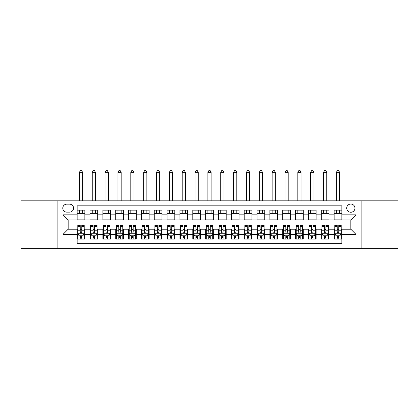 <?xml version="1.0" encoding="UTF-8"?>
<svg xmlns="http://www.w3.org/2000/svg" width="419" height="419" viewBox="0 0 419 419"><rect width="100%" height="100%" fill="white"/><g stroke="black" fill="none" stroke-linecap="round" stroke-linejoin="round"><path stroke-width="0.63" d="M350.834 204.037A4.111 4.111 0 0 0 346.723 208.149A4.111 4.111 0 0 0 350.834 212.26A4.111 4.111 0 0 0 354.945 208.149A4.111 4.111 0 0 0 350.834 204.037M361.11 248.367L398.05 248.367L398.05 200.827L361.11 200.827L361.11 248.367L57.89 248.367L57.89 200.827L20.95 200.827L20.95 248.367L57.89 248.367M341.836 210.144L334.132 210.144L334.132 214.832L328.988 214.832L328.988 219.97L334.132 219.97L334.132 214.832M328.988 214.832L328.988 210.144L321.279 210.144L321.279 214.832L316.141 214.832L316.141 219.97L321.279 219.97L321.279 214.832M316.141 214.832L316.141 210.144L308.431 210.144L308.431 214.832L303.293 214.832L303.293 219.97L308.431 219.97L308.431 214.832M303.293 214.832L303.293 210.144L295.584 210.144L295.584 214.832L290.446 214.832L290.446 219.97L295.584 219.97L295.584 214.832M290.446 214.832L290.446 210.144L282.736 210.144L282.736 214.832L277.598 214.832L277.598 219.97L282.736 219.97L282.736 214.832M277.598 214.832L277.598 210.144L269.888 210.144L269.888 214.832L264.75 214.832L264.75 219.97L269.888 219.97L269.888 214.832M264.75 214.832L264.75 210.144L257.041 210.144L257.041 214.832L251.898 214.832L251.898 219.97L257.041 219.97L257.041 214.832M251.898 214.832L251.898 210.144L244.193 210.144L244.193 214.832L239.05 214.832L239.05 219.97L244.193 219.97L244.193 214.832M239.05 214.832L239.05 210.144L231.34 210.144L231.34 214.832L226.202 214.832L226.202 219.97L231.34 219.97L231.34 214.832M226.202 214.832L226.202 210.144L218.493 210.144L218.493 214.832L213.355 214.832L213.355 219.97L218.493 219.97L218.493 214.832M213.355 214.832L213.355 210.144L205.645 210.144L205.645 214.832L200.507 214.832L200.507 219.97L205.645 219.97L205.645 214.832M200.507 214.832L200.507 210.144L192.798 210.144L192.798 214.832L187.66 214.832L187.66 219.97L192.798 219.97L192.798 214.832M187.66 214.832L187.66 210.144L179.95 210.144L179.95 214.832L174.807 214.832L174.807 219.97L179.95 219.97L179.95 214.832M174.807 214.832L174.807 210.144L167.102 210.144L167.102 214.832L161.959 214.832L161.959 219.97L167.102 219.97L167.102 214.832M161.959 214.832L161.959 210.144L154.25 210.144L154.25 214.832L149.112 214.832L149.112 219.97L154.25 219.97L154.25 214.832M149.112 214.832L149.112 210.144L141.402 210.144L141.402 214.832L136.264 214.832L136.264 219.97L141.402 219.97L141.402 214.832M136.264 214.832L136.264 210.144L128.554 210.144L128.554 214.832L123.416 214.832L123.416 219.97L128.554 219.97L128.554 214.832M123.416 214.832L123.416 210.144L115.707 210.144L115.707 214.832L110.569 214.832L110.569 219.97L115.707 219.97L115.707 214.832M110.569 214.832L110.569 210.144L102.859 210.144L102.859 214.832L97.721 214.832L97.721 219.97L102.859 219.97L102.859 214.832M97.721 214.832L97.721 210.144L90.012 210.144L90.012 219.97L84.868 219.97L84.868 210.144L77.164 210.144M77.164 239.05L84.868 239.05L84.868 229.224L90.012 229.224L90.012 239.05L97.721 239.05L97.721 229.224L102.859 229.224L102.859 234.362L97.721 234.362M102.859 234.362L102.859 239.05L110.569 239.05L110.569 229.224L115.707 229.224L115.707 234.362L110.569 234.362M115.707 234.362L115.707 239.05L123.416 239.05L123.416 229.224L128.554 229.224L128.554 234.362L123.416 234.362M128.554 234.362L128.554 239.05L136.264 239.05L136.264 229.224L141.402 229.224L141.402 234.362L136.264 234.362M141.402 234.362L141.402 239.05L149.112 239.05L149.112 229.224L154.25 229.224L154.25 234.362L149.112 234.362M154.25 234.362L154.25 239.05L161.959 239.05L161.959 229.224L167.102 229.224L167.102 234.362L161.959 234.362M167.102 234.362L167.102 239.05L174.807 239.05L174.807 229.224L179.95 229.224L179.95 234.362L174.807 234.362M179.95 234.362L179.95 239.05L187.66 239.05L187.66 229.224L192.798 229.224L192.798 234.362L187.66 234.362M192.798 234.362L192.798 239.05L200.507 239.05L200.507 229.224L205.645 229.224L205.645 234.362L200.507 234.362M205.645 234.362L205.645 239.05L213.355 239.05L213.355 229.224L218.493 229.224L218.493 234.362L213.355 234.362M218.493 234.362L218.493 239.05L226.202 239.05L226.202 229.224L231.34 229.224L231.34 234.362L226.202 234.362M231.34 234.362L231.34 239.05L239.05 239.05L239.05 229.224L244.193 229.224L244.193 234.362L239.05 234.362M244.193 234.362L244.193 239.05L251.898 239.05L251.898 229.224L257.041 229.224L257.041 234.362L251.898 234.362M257.041 234.362L257.041 239.05L264.75 239.05L264.75 229.224L269.888 229.224L269.888 234.362L264.75 234.362M269.888 234.362L269.888 239.05L277.598 239.05L277.598 229.224L282.736 229.224L282.736 234.362L277.598 234.362M282.736 234.362L282.736 239.05L290.446 239.05L290.446 229.224L295.584 229.224L295.584 234.362L290.446 234.362M295.584 234.362L295.584 239.05L303.293 239.05L303.293 229.224L308.431 229.224L308.431 234.362L303.293 234.362M308.431 234.362L308.431 239.05L316.141 239.05L316.141 229.224L321.279 229.224L321.279 234.362L316.141 234.362M321.279 234.362L321.279 239.05L328.988 239.05L328.988 229.224L334.132 229.224L334.132 234.362L328.988 234.362M66.752 212.134L69.58 212.134A3.981 3.981 0 0 0 73.566 208.149A3.981 3.981 0 0 0 69.58 204.168L66.752 204.168A3.981 3.981 0 0 0 62.771 208.149A3.981 3.981 0 0 0 66.752 212.134M361.11 200.827L57.89 200.827M341.836 214.832L341.836 205.839L77.164 205.839L77.164 219.97L68.166 219.97L68.166 229.224L77.164 229.224L77.164 243.355L341.836 243.355L341.836 229.224L350.834 229.224L350.834 219.97L341.836 219.97L341.836 214.832L355.972 214.832L355.972 234.362L341.836 234.362M77.164 234.362L63.028 234.362L63.028 214.832L77.164 214.832M334.132 234.362L334.132 239.05L341.836 239.05M77.164 213.355L84.868 213.355M77.164 219.844L84.868 219.844M77.164 229.35L77.803 229.35M80.244 229.35L81.789 229.35M84.229 229.35L84.868 229.35M77.164 235.839L77.803 235.839M80.244 235.839L81.789 235.839M84.229 235.839L84.868 235.839M90.012 219.844L97.721 219.844M90.012 213.355L97.721 213.355M90.012 229.35L90.651 229.35M93.091 229.35L94.636 229.35M97.077 229.35L97.721 229.35M90.012 235.839L90.651 235.839M93.091 235.839L94.636 235.839M97.077 235.839L97.721 235.839M102.859 229.35L103.498 229.35M105.944 229.35L107.484 229.35M109.925 229.35L110.569 229.35M102.859 235.839L103.498 235.839M105.944 235.839L107.484 235.839M109.925 235.839L110.569 235.839M102.859 213.355L110.569 213.355M102.859 219.844L110.569 219.844M115.707 229.35L116.351 229.35M118.792 229.35L120.332 229.35M122.772 229.35L123.416 229.35M115.707 235.839L116.351 235.839M118.792 235.839L120.332 235.839M122.772 235.839L123.416 235.839M115.707 213.355L123.416 213.355M115.707 219.844L123.416 219.844M128.554 229.35L129.199 229.35M131.639 229.35L133.179 229.35M135.62 229.35L136.264 229.35M128.554 235.839L129.199 235.839M131.639 235.839L133.179 235.839M135.62 235.839L136.264 235.839M128.554 213.355L136.264 213.355M128.554 219.844L136.264 219.844M141.402 229.35L142.046 229.35M144.487 229.35L146.027 229.35M148.473 229.35L149.112 229.35M141.402 235.839L142.046 235.839M144.487 235.839L146.027 235.839M148.473 235.839L149.112 235.839M141.402 213.355L149.112 213.355M141.402 219.844L149.112 219.844M154.25 229.35L154.894 229.35M157.334 229.35L158.88 229.35M161.32 229.35L161.959 229.35M154.25 235.839L154.894 235.839M157.334 235.839L158.88 235.839M161.32 235.839L161.959 235.839M154.25 213.355L161.959 213.355M154.25 219.844L161.959 219.844M167.102 229.35L167.741 229.35M170.182 229.35L171.727 229.35M174.168 229.35L174.807 229.35M167.102 235.839L167.741 235.839M170.182 235.839L171.727 235.839M174.168 235.839L174.807 235.839M167.102 213.355L174.807 213.355M167.102 219.844L174.807 219.844M179.95 229.35L180.589 229.35M183.035 229.35L184.575 229.35M187.015 229.35L187.66 229.35M179.95 235.839L180.589 235.839M183.035 235.839L184.575 235.839M187.015 235.839L187.66 235.839M179.95 213.355L187.66 213.355M179.95 219.844L187.66 219.844M192.798 229.35L193.442 229.35M195.883 229.35L197.422 229.35M199.863 229.35L200.507 229.35M192.798 235.839L193.442 235.839M195.883 235.839L197.422 235.839M199.863 235.839L200.507 235.839M192.798 213.355L200.507 213.355M192.798 219.844L200.507 219.844M205.645 229.35L206.289 229.35M208.73 229.35L210.27 229.35M212.711 229.35L213.355 229.35M205.645 235.839L206.289 235.839M208.73 235.839L210.27 235.839M212.711 235.839L213.355 235.839M205.645 213.355L213.355 213.355M205.645 219.844L213.355 219.844M218.493 229.35L219.137 229.35M221.578 229.35L223.118 229.35M225.558 229.35L226.202 229.35M218.493 235.839L219.137 235.839M221.578 235.839L223.118 235.839M225.558 235.839L226.202 235.839M218.493 213.355L226.202 213.355M218.493 219.844L226.202 219.844M231.34 229.35L231.985 229.35M234.425 229.35L235.965 229.35M238.411 229.35L239.05 229.35M231.34 235.839L231.985 235.839M234.425 235.839L235.965 235.839M238.411 235.839L239.05 235.839M231.34 213.355L239.05 213.355M231.34 219.844L239.05 219.844M244.193 229.35L244.832 229.35M247.273 229.35L248.818 229.35M251.259 229.35L251.898 229.35M244.193 235.839L244.832 235.839M247.273 235.839L248.818 235.839M251.259 235.839L251.898 235.839M244.193 213.355L251.898 213.355M244.193 219.844L251.898 219.844M257.041 229.35L257.68 229.35M260.12 229.35L261.666 229.35M264.106 229.35L264.75 229.35M257.041 235.839L257.68 235.839M260.12 235.839L261.666 235.839M264.106 235.839L264.75 235.839M257.041 213.355L264.75 213.355M257.041 219.844L264.75 219.844M269.888 229.35L270.527 229.35M272.973 229.35L274.513 229.35M276.954 229.35L277.598 229.35M269.888 235.839L270.527 235.839M272.973 235.839L274.513 235.839M276.954 235.839L277.598 235.839M269.888 213.355L277.598 213.355M269.888 219.844L277.598 219.844M282.736 229.35L283.38 229.35M285.821 229.35L287.361 229.35M289.801 229.35L290.446 229.35M282.736 235.839L283.38 235.839M285.821 235.839L287.361 235.839M289.801 235.839L290.446 235.839M282.736 213.355L290.446 213.355M282.736 219.844L290.446 219.844M295.584 229.35L296.228 229.35M298.668 229.35L300.208 229.35M302.649 229.35L303.293 229.35M295.584 235.839L296.228 235.839M298.668 235.839L300.208 235.839M302.649 235.839L303.293 235.839M295.584 213.355L303.293 213.355M295.584 219.844L303.293 219.844M308.431 229.35L309.075 229.35M311.516 229.35L313.056 229.35M315.502 229.35L316.141 229.35M308.431 235.839L309.075 235.839M311.516 235.839L313.056 235.839M315.502 235.839L316.141 235.839M308.431 213.355L316.141 213.355M308.431 219.844L316.141 219.844M321.279 229.35L321.923 229.35M324.364 229.35L325.909 229.35M328.349 229.35L328.988 229.35M321.279 235.839L321.923 235.839M324.364 235.839L325.909 235.839M328.349 235.839L328.988 235.839M321.279 213.355L328.988 213.355M321.279 219.844L328.988 219.844M334.132 229.35L334.771 229.35M337.211 229.35L338.756 229.35M341.197 229.35L341.836 229.35M334.132 235.839L334.771 235.839M337.211 235.839L338.756 235.839M341.197 235.839L341.836 235.839M334.132 213.355L341.836 213.355M334.132 219.844L341.836 219.844M68.166 219.97L63.028 214.832M68.166 229.224L63.028 234.362M355.972 214.832L350.834 219.97M355.972 234.362L350.834 229.224M80.244 237.379L81.789 237.379M77.803 226.417L80.244 226.417L80.244 225.37L77.803 225.37L77.803 233.205L79.091 235.777L82.941 235.777L84.229 233.205L84.229 225.37L81.789 225.37L81.789 226.417L84.229 226.417M84.229 233.205L84.229 239.05M77.803 233.205L77.803 239.05M81.789 235.777L81.789 239.05M80.244 239.05L80.244 235.777M80.244 226.417L80.244 232.241C80.757 233.231 81.27 233.231 81.789 232.241L81.789 226.417M82.622 213.355L82.622 210.144M82.622 200.827L82.622 172.303L79.411 172.303L79.411 200.827M79.411 213.355L79.411 210.144M79.411 172.303L80.375 170.633L81.658 170.633L82.622 172.303M93.091 237.379L94.636 237.379M90.651 226.417L93.091 226.417L93.091 225.37L90.651 225.37L90.651 233.205L91.939 235.777L95.794 235.777L97.077 233.205L97.077 225.37L94.636 225.37L94.636 226.417L97.077 226.417M97.077 233.205L97.077 239.05M90.651 233.205L90.651 239.05M94.636 235.777L94.636 239.05M93.091 239.05L93.091 235.777M93.091 226.417L93.091 232.241C93.605 233.231 94.123 233.231 94.636 232.241L94.636 226.417M95.469 213.355L95.469 210.144M95.469 200.827L95.469 172.303L92.259 172.303L92.259 200.827M92.259 213.355L92.259 210.144M92.259 172.303L93.222 170.633L94.505 170.633L95.469 172.303M105.944 237.379L107.484 237.379M103.498 226.417L105.944 226.417L105.944 225.37L103.498 225.37L103.498 233.205L104.787 235.777L108.641 235.777L109.925 233.205L109.925 225.37L107.484 225.37L107.484 226.417L109.925 226.417M109.925 233.205L109.925 239.05M103.498 233.205L103.498 239.05M107.484 235.777L107.484 239.05M105.944 239.05L105.944 235.777M105.944 226.417L105.944 232.241C106.457 233.231 106.971 233.231 107.484 232.241L107.484 226.417M108.317 213.355L108.317 210.144M108.317 200.827L108.317 172.303L105.106 172.303L105.106 200.827M105.106 213.355L105.106 210.144M105.106 172.303L106.07 170.633L107.353 170.633L108.317 172.303M118.792 237.379L120.332 237.379M116.351 226.417L118.792 226.417L118.792 225.37L116.351 225.37L116.351 233.205L117.634 235.777L121.489 235.777L122.772 233.205L122.772 225.37L120.332 225.37L120.332 226.417L122.772 226.417M122.772 233.205L122.772 239.05M116.351 233.205L116.351 239.05M120.332 235.777L120.332 239.05M118.792 239.05L118.792 235.777M118.792 226.417L118.792 232.241C119.305 233.231 119.818 233.231 120.332 232.241L120.332 226.417M121.17 213.355L121.17 210.144M121.17 200.827L121.17 172.303L117.954 172.303L117.954 200.827M117.954 213.355L117.954 210.144M117.954 172.303L118.917 170.633L120.206 170.633L121.17 172.303M131.639 237.379L133.179 237.379M129.199 226.417L131.639 226.417L131.639 225.37L129.199 225.37L129.199 233.205L130.482 235.777L134.337 235.777L135.62 233.205L135.62 225.37L133.179 225.37L133.179 226.417L135.62 226.417M135.62 233.205L135.62 239.05M129.199 233.205L129.199 239.05M133.179 235.777L133.179 239.05M131.639 239.05L131.639 235.777M131.639 226.417L131.639 232.241C132.153 233.231 132.666 233.231 133.179 232.241L133.179 226.417M134.017 213.355L134.017 210.144M134.017 200.827L134.017 172.303L130.801 172.303L130.801 200.827M130.801 213.355L130.801 210.144M130.801 172.303L131.765 170.633L133.053 170.633L134.017 172.303M144.487 237.379L146.027 237.379M142.046 226.417L144.487 226.417L144.487 225.37L142.046 225.37L142.046 233.205L143.329 235.777L147.184 235.777L148.473 233.205L148.473 225.37L146.027 225.37L146.027 226.417L148.473 226.417M148.473 233.205L148.473 239.05M142.046 233.205L142.046 239.05M146.027 235.777L146.027 239.05M144.487 239.05L144.487 235.777M144.487 226.417L144.487 232.241C145 233.231 145.513 233.231 146.027 232.241L146.027 226.417M146.865 213.355L146.865 210.144M146.865 200.827L146.865 172.303L143.654 172.303L143.654 200.827M143.654 213.355L143.654 210.144M143.654 172.303L144.618 170.633L145.901 170.633L146.865 172.303M157.334 237.379L158.88 237.379M154.894 226.417L157.334 226.417L157.334 225.37L154.894 225.37L154.894 233.205L156.177 235.777L160.032 235.777L161.32 233.205L161.32 225.37L158.88 225.37L158.88 226.417L161.32 226.417M161.32 233.205L161.32 239.05M154.894 233.205L154.894 239.05M158.88 235.777L158.88 239.05M157.334 239.05L157.334 235.777M157.334 226.417L157.334 232.241C157.848 233.231 158.361 233.231 158.88 232.241L158.88 226.417M159.712 213.355L159.712 210.144M159.712 200.827L159.712 172.303L156.502 172.303L156.502 200.827M156.502 213.355L156.502 210.144M156.502 172.303L157.465 170.633L158.749 170.633L159.712 172.303M170.182 237.379L171.727 237.379M167.741 226.417L170.182 226.417L170.182 225.37L167.741 225.37L167.741 233.205L169.03 235.777L172.885 235.777L174.168 233.205L174.168 225.37L171.727 225.37L171.727 226.417L174.168 226.417M174.168 233.205L174.168 239.05M167.741 233.205L167.741 239.05M171.727 235.777L171.727 239.05M170.182 239.05L170.182 235.777M170.182 226.417L170.182 232.241C170.695 233.231 171.209 233.231 171.727 232.241L171.727 226.417M172.56 213.355L172.56 210.144M172.56 200.827L172.56 172.303L169.349 172.303L169.349 200.827M169.349 213.355L169.349 210.144M169.349 172.303L170.313 170.633L171.596 170.633L172.56 172.303M183.035 237.379L184.575 237.379M180.589 226.417L183.035 226.417L183.035 225.37L180.589 225.37L180.589 233.205L181.877 235.777L185.732 235.777L187.015 233.205L187.015 225.37L184.575 225.37L184.575 226.417L187.015 226.417M187.015 233.205L187.015 239.05M180.589 233.205L180.589 239.05M184.575 235.777L184.575 239.05M183.035 239.05L183.035 235.777M183.035 226.417L183.035 232.241C183.548 233.231 184.061 233.231 184.575 232.241L184.575 226.417M185.408 213.355L185.408 210.144M185.408 200.827L185.408 172.303L182.197 172.303L182.197 200.827M182.197 213.355L182.197 210.144M182.197 172.303L183.161 170.633L184.444 170.633L185.408 172.303M195.883 237.379L197.422 237.379M193.442 226.417L195.883 226.417L195.883 225.37L193.442 225.37L193.442 233.205L194.725 235.777L198.58 235.777L199.863 233.205L199.863 225.37L197.422 225.37L197.422 226.417L199.863 226.417M199.863 233.205L199.863 239.05M193.442 233.205L193.442 239.05M197.422 235.777L197.422 239.05M195.883 239.05L195.883 235.777M195.883 226.417L195.883 232.241C196.396 233.231 196.909 233.231 197.422 232.241L197.422 226.417M198.255 213.355L198.255 210.144M198.255 200.827L198.255 172.303L195.044 172.303L195.044 200.827M195.044 213.355L195.044 210.144M195.044 172.303L196.008 170.633L197.297 170.633L198.255 172.303M208.73 237.379L210.27 237.379M206.289 226.417L208.73 226.417L208.73 225.37L206.289 225.37L206.289 233.205L207.573 235.777L211.427 235.777L212.711 233.205L212.711 225.37L210.27 225.37L210.27 226.417L212.711 226.417M212.711 233.205L212.711 239.05M206.289 233.205L206.289 239.05M210.27 235.777L210.27 239.05M208.73 239.05L208.73 235.777M208.73 226.417L208.73 232.241C209.243 233.231 209.757 233.231 210.27 232.241L210.27 226.417M211.108 213.355L211.108 210.144M211.108 200.827L211.108 172.303L207.892 172.303L207.892 200.827M207.892 213.355L207.892 210.144M207.892 172.303L208.856 170.633L210.144 170.633L211.108 172.303M221.578 237.379L223.118 237.379M219.137 226.417L221.578 226.417L221.578 225.37L219.137 225.37L219.137 233.205L220.42 235.777L224.275 235.777L225.558 233.205L225.558 225.37L223.118 225.37L223.118 226.417L225.558 226.417M225.558 233.205L225.558 239.05M219.137 233.205L219.137 239.05M223.118 235.777L223.118 239.05M221.578 239.05L221.578 235.777M221.578 226.417L221.578 232.241C222.091 233.231 222.604 233.231 223.118 232.241L223.118 226.417M223.956 213.355L223.956 210.144M223.956 200.827L223.956 172.303L220.745 172.303L220.745 200.827M220.745 213.355L220.745 210.144M220.745 172.303L221.703 170.633L222.992 170.633L223.956 172.303M234.425 237.379L235.965 237.379M231.985 226.417L234.425 226.417L234.425 225.37L231.985 225.37L231.985 233.205L233.268 235.777L237.123 235.777L238.411 233.205L238.411 225.37L235.965 225.37L235.965 226.417L238.411 226.417M238.411 233.205L238.411 239.05M231.985 233.205L231.985 239.05M235.965 235.777L235.965 239.05M234.425 239.05L234.425 235.777M234.425 226.417L234.425 232.241C234.939 233.231 235.452 233.231 235.965 232.241L235.965 226.417M236.803 213.355L236.803 210.144M236.803 200.827L236.803 172.303L233.593 172.303L233.593 200.827M233.593 213.355L233.593 210.144M233.593 172.303L234.556 170.633L235.839 170.633L236.803 172.303M247.273 237.379L248.818 237.379M244.832 226.417L247.273 226.417L247.273 225.37L244.832 225.37L244.832 233.205L246.115 235.777L249.97 235.777L251.259 233.205L251.259 225.37L248.818 225.37L248.818 226.417L251.259 226.417M251.259 233.205L251.259 239.05M244.832 233.205L244.832 239.05M248.818 235.777L248.818 239.05M247.273 239.05L247.273 235.777M247.273 226.417L247.273 232.241C247.786 233.231 248.299 233.231 248.818 232.241L248.818 226.417M249.651 213.355L249.651 210.144M249.651 200.827L249.651 172.303L246.44 172.303L246.44 200.827M246.44 213.355L246.44 210.144M246.44 172.303L247.404 170.633L248.687 170.633L249.651 172.303M260.12 237.379L261.666 237.379M257.68 226.417L260.12 226.417L260.12 225.37L257.68 225.37L257.68 233.205L258.968 235.777L262.823 235.777L264.106 233.205L264.106 225.37L261.666 225.37L261.666 226.417L264.106 226.417M264.106 233.205L264.106 239.05M257.68 233.205L257.68 239.05M261.666 235.777L261.666 239.05M260.12 239.05L260.12 235.777M260.12 226.417L260.12 232.241C260.634 233.231 261.152 233.231 261.666 232.241L261.666 226.417M262.498 213.355L262.498 210.144M262.498 200.827L262.498 172.303L259.288 172.303L259.288 200.827M259.288 213.355L259.288 210.144M259.288 172.303L260.251 170.633L261.535 170.633L262.498 172.303M272.973 237.379L274.513 237.379M270.527 226.417L272.973 226.417L272.973 225.37L270.527 225.37L270.527 233.205L271.816 235.777L275.671 235.777L276.954 233.205L276.954 225.37L274.513 225.37L274.513 226.417L276.954 226.417M276.954 233.205L276.954 239.05M270.527 233.205L270.527 239.05M274.513 235.777L274.513 239.05M272.973 239.05L272.973 235.777M272.973 226.417L272.973 232.241C273.487 233.231 274 233.231 274.513 232.241L274.513 226.417M275.346 213.355L275.346 210.144M275.346 200.827L275.346 172.303L272.135 172.303L272.135 200.827M272.135 213.355L272.135 210.144M272.135 172.303L273.099 170.633L274.382 170.633L275.346 172.303M285.821 237.379L287.361 237.379M283.38 226.417L285.821 226.417L285.821 225.37L283.38 225.37L283.38 233.205L284.663 235.777L288.518 235.777L289.801 233.205L289.801 225.37L287.361 225.37L287.361 226.417L289.801 226.417M289.801 233.205L289.801 239.05M283.38 233.205L283.38 239.05M287.361 235.777L287.361 239.05M285.821 239.05L285.821 235.777M285.821 226.417L285.821 232.241C286.334 233.231 286.847 233.231 287.361 232.241L287.361 226.417M288.199 213.355L288.199 210.144M288.199 200.827L288.199 172.303L284.983 172.303L284.983 200.827M284.983 213.355L284.983 210.144M284.983 172.303L285.947 170.633L287.235 170.633L288.199 172.303M298.668 237.379L300.208 237.379M296.228 226.417L298.668 226.417L298.668 225.37L296.228 225.37L296.228 233.205L297.511 235.777L301.366 235.777L302.649 233.205L302.649 225.37L300.208 225.37L300.208 226.417L302.649 226.417M302.649 233.205L302.649 239.05M296.228 233.205L296.228 239.05M300.208 235.777L300.208 239.05M298.668 239.05L298.668 235.777M298.668 226.417L298.668 232.241C299.182 233.231 299.695 233.231 300.208 232.241L300.208 226.417M301.046 213.355L301.046 210.144M301.046 200.827L301.046 172.303L297.83 172.303L297.83 200.827M297.83 213.355L297.83 210.144M297.83 172.303L298.794 170.633L300.083 170.633L301.046 172.303M311.516 237.379L313.056 237.379M309.075 226.417L311.516 226.417L311.516 225.37L309.075 225.37L309.075 233.205L310.359 235.777L314.213 235.777L315.502 233.205L315.502 225.37L313.056 225.37L313.056 226.417L315.502 226.417M315.502 233.205L315.502 239.05M309.075 233.205L309.075 239.05M313.056 235.777L313.056 239.05M311.516 239.05L311.516 235.777M311.516 226.417L311.516 232.241C312.029 233.231 312.543 233.231 313.056 232.241L313.056 226.417M313.894 213.355L313.894 210.144M313.894 200.827L313.894 172.303L310.683 172.303L310.683 200.827M310.683 213.355L310.683 210.144M310.683 172.303L311.647 170.633L312.93 170.633L313.894 172.303M324.364 237.379L325.909 237.379M321.923 226.417L324.364 226.417L324.364 225.37L321.923 225.37L321.923 233.205L323.206 235.777L327.061 235.777L328.349 233.205L328.349 225.37L325.909 225.37L325.909 226.417L328.349 226.417M328.349 233.205L328.349 239.05M321.923 233.205L321.923 239.05M325.909 235.777L325.909 239.05M324.364 239.05L324.364 235.777M324.364 226.417L324.364 232.241C324.877 233.231 325.39 233.231 325.909 232.241L325.909 226.417M326.741 213.355L326.741 210.144M326.741 200.827L326.741 172.303L323.531 172.303L323.531 200.827M323.531 213.355L323.531 210.144M323.531 172.303L324.495 170.633L325.778 170.633L326.741 172.303M337.211 237.379L338.756 237.379M334.771 226.417L337.211 226.417L337.211 225.37L334.771 225.37L334.771 233.205L336.059 235.777L339.909 235.777L341.197 233.205L341.197 225.37L338.756 225.37L338.756 226.417L341.197 226.417M341.197 233.205L341.197 239.05M334.771 233.205L334.771 239.05M338.756 235.777L338.756 239.05M337.211 239.05L337.211 235.777M337.211 226.417L337.211 232.241C337.724 233.231 338.238 233.231 338.756 232.241L338.756 226.417M339.589 213.355L339.589 210.144M339.589 200.827L339.589 172.303L336.378 172.303L336.378 200.827M336.378 213.355L336.378 210.144M336.378 172.303L337.342 170.633L338.625 170.633L339.589 172.303M90.012 234.362L84.868 234.362M90.012 214.832L84.868 214.832M77.834 233.268L84.198 233.268M84.229 235.069L83.297 235.069M78.735 235.069L77.803 235.069M81.789 230.23L84.229 230.23M77.803 230.23L80.244 230.23M80.244 236.562L81.789 236.562M90.682 233.268L97.046 233.268M97.077 235.069L96.145 235.069M91.583 235.069L90.651 235.069M94.636 230.23L97.077 230.23M90.651 230.23L93.091 230.23M93.091 236.562L94.636 236.562M103.535 233.268L109.893 233.268M109.925 235.069L108.992 235.069M104.431 235.069L103.498 235.069M107.484 230.23L109.925 230.23M103.498 230.23L105.944 230.23M105.944 236.562L107.484 236.562M116.382 233.268L122.741 233.268M122.772 235.069L121.84 235.069M117.278 235.069L116.351 235.069M120.332 230.23L122.772 230.23M116.351 230.23L118.792 230.23M118.792 236.562L120.332 236.562M129.23 233.268L135.588 233.268M135.62 235.069L134.693 235.069M130.131 235.069L129.199 235.069M133.179 230.23L135.62 230.23M129.199 230.23L131.639 230.23M131.639 236.562L133.179 236.562M142.078 233.268L148.436 233.268M148.473 235.069L147.54 235.069M142.979 235.069L142.046 235.069M146.027 230.23L148.473 230.23M142.046 230.23L144.487 230.23M144.487 236.562L146.027 236.562M154.925 233.268L161.289 233.268M161.32 235.069L160.388 235.069M155.826 235.069L154.894 235.069M158.88 230.23L161.32 230.23M154.894 230.23L157.334 230.23M157.334 236.562L158.88 236.562M167.773 233.268L174.136 233.268M174.168 235.069L173.236 235.069M168.674 235.069L167.741 235.069M171.727 230.23L174.168 230.23M167.741 230.23L170.182 230.23M170.182 236.562L171.727 236.562M180.626 233.268L186.984 233.268M187.015 235.069L186.083 235.069M181.521 235.069L180.589 235.069M184.575 230.23L187.015 230.23M180.589 230.23L183.035 230.23M183.035 236.562L184.575 236.562M193.473 233.268L199.832 233.268M199.863 235.069L198.931 235.069M194.369 235.069L193.442 235.069M197.422 230.23L199.863 230.23M193.442 230.23L195.883 230.23M195.883 236.562L197.422 236.562M206.321 233.268L212.679 233.268M212.711 235.069L211.778 235.069M207.222 235.069L206.289 235.069M210.27 230.23L212.711 230.23M206.289 230.23L208.73 230.23M208.73 236.562L210.27 236.562M219.168 233.268L225.527 233.268M225.558 235.069L224.631 235.069M220.069 235.069L219.137 235.069M223.118 230.23L225.558 230.23M219.137 230.23L221.578 230.23M221.578 236.562L223.118 236.562M232.016 233.268L238.374 233.268M238.411 235.069L237.479 235.069M232.917 235.069L231.985 235.069M235.965 230.23L238.411 230.23M231.985 230.23L234.425 230.23M234.425 236.562L235.965 236.562M244.864 233.268L251.227 233.268M251.259 235.069L250.326 235.069M245.764 235.069L244.832 235.069M248.818 230.23L251.259 230.23M244.832 230.23L247.273 230.23M247.273 236.562L248.818 236.562M257.711 233.268L264.075 233.268M264.106 235.069L263.174 235.069M258.612 235.069L257.68 235.069M261.666 230.23L264.106 230.23M257.68 230.23L260.12 230.23M260.12 236.562L261.666 236.562M270.564 233.268L276.922 233.268M276.954 235.069L276.021 235.069M271.46 235.069L270.527 235.069M274.513 230.23L276.954 230.23M270.527 230.23L272.973 230.23M272.973 236.562L274.513 236.562M283.412 233.268L289.77 233.268M289.801 235.069L288.869 235.069M284.307 235.069L283.38 235.069M287.361 230.23L289.801 230.23M283.38 230.23L285.821 230.23M285.821 236.562L287.361 236.562M296.259 233.268L302.618 233.268M302.649 235.069L301.722 235.069M297.16 235.069L296.228 235.069M300.208 230.23L302.649 230.23M296.228 230.23L298.668 230.23M298.668 236.562L300.208 236.562M309.107 233.268L315.465 233.268M315.502 235.069L314.569 235.069M310.008 235.069L309.075 235.069M313.056 230.23L315.502 230.23M309.075 230.23L311.516 230.23M311.516 236.562L313.056 236.562M321.954 233.268L328.318 233.268M328.349 235.069L327.417 235.069M322.855 235.069L321.923 235.069M325.909 230.23L328.349 230.23M321.923 230.23L324.364 230.23M324.364 236.562L325.909 236.562M334.802 233.268L341.166 233.268M341.197 235.069L340.265 235.069M335.703 235.069L334.771 235.069M338.756 230.23L341.197 230.23M334.771 230.23L337.211 230.23M337.211 236.562L338.756 236.562"/></g></svg>
